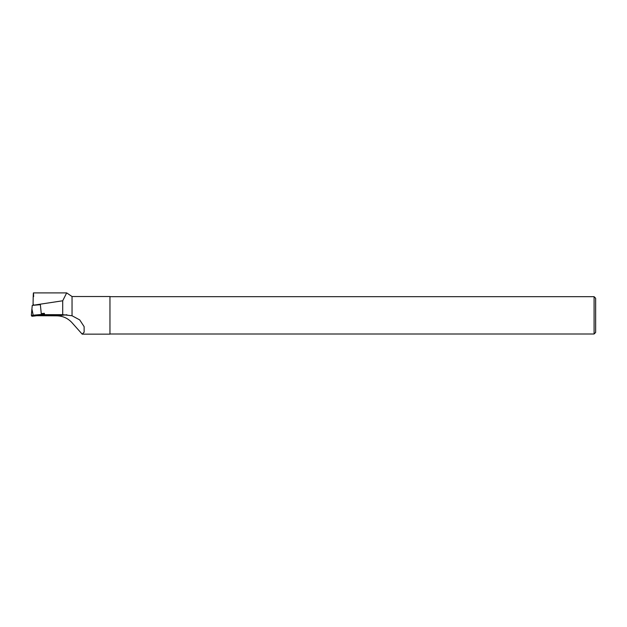 <?xml version="1.0" encoding="UTF-8"?>
<svg xmlns="http://www.w3.org/2000/svg" width="627" height="627" viewBox="0 0 627 627"><rect width="100%" height="100%" fill="white"/><g stroke="black" fill="none" stroke-linecap="round" stroke-linejoin="round"><path stroke-width="0.94" d="M33.176 315.154L31.914 308.931L31.35 315.373L31.875 316.251L33.733 316.086L31.875 316.251L31.35 315.381L44.454 314.166L31.35 315.373L32.251 305.388L40.355 304.675M33.733 316.086L44.58 314.754L33.733 316.086M44.47 314.307L35.488 315.405L44.501 314.621M82.176 334.152L109.96 334.152L109.96 296.524L72.042 296.524L72.042 315.749L79.723 319.919L84.128 326.643L84.136 332.208L82.176 334.136L71.925 322.607C67.865 318.242 62.896 315.984 57.002 315.836L36.797 315.71M72.042 315.749L62.708 314.668L44.509 314.66L62.285 315.075L38.278 315.53M62.708 314.668L62.708 300.78L66.681 292.895L72.042 296.524M62.708 300.78L33.701 305.169L33.074 303.977C33.231 292.37 33.419 289.917 33.646 296.618M33.701 305.169L40.347 304.55L41.264 313.625L44.368 313.304L44.509 314.66M594.09 333.995L594.09 296.681L595.65 298.24L595.65 332.435L594.09 333.995L109.96 333.995M41.264 313.625L44.384 313.461M33.725 305.231L33.231 305.302M33.074 305.31L33.074 303.977M66.901 314.762L57.002 315.836M66.681 292.895L33.411 292.895M109.96 296.681L594.09 296.681"/></g></svg>
